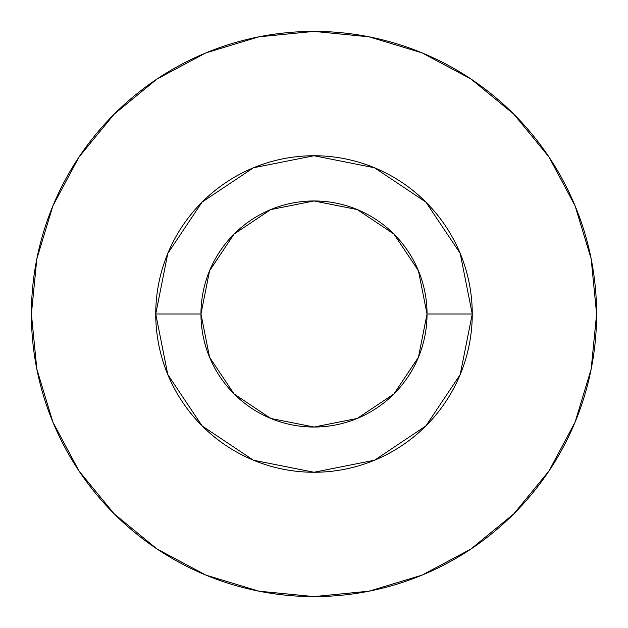 <?xml version="1.0" encoding="UTF-8"?>
<svg xmlns="http://www.w3.org/2000/svg" width="628" height="628" viewBox="0 0 628 628"><rect width="100%" height="100%" fill="white"/><g stroke="black" fill="none" stroke-linecap="round" stroke-linejoin="round"><path stroke-width="0.94" d="M427.04 314L472.256 314A158.256 158.256 0 0 1 314 472.256A158.256 158.256 0 0 1 155.744 314L200.96 314A113.04 113.04 0 0 1 314 200.96A113.04 113.04 0 0 1 427.04 314A113.04 113.04 0 0 1 314 427.04A113.04 113.04 0 0 1 200.96 314L209.564 357.261L234.071 393.929L270.739 418.436L314 427.04L357.261 418.436L393.929 393.929L418.436 357.261L427.04 314L418.436 270.739L393.929 234.071L357.261 209.564L314 200.96L270.739 209.564L234.071 234.071L209.564 270.739L200.96 314L155.744 314L167.794 253.437L202.098 202.098L253.437 167.794L314 155.744L374.563 167.794L425.902 202.098L460.206 253.437L472.256 314L460.206 374.563L425.902 425.902L374.563 460.206L314 472.256L253.437 460.206L202.098 425.902L167.794 374.563L155.744 314A158.256 158.256 0 0 1 314 155.744A158.256 158.256 0 0 1 472.256 314L427.04 314M31.4 314A282.6 282.6 0 0 1 314 31.4A282.6 282.6 0 0 1 596.6 314A282.6 282.6 0 0 1 314 596.6A282.6 282.6 0 0 1 31.4 314L36.832 369.131L52.909 422.149L79.026 471.008L114.17 513.83L156.992 548.974L205.851 575.091L258.869 591.168L314 596.6L369.131 591.168L422.149 575.091L471.008 548.974L513.83 513.83L548.974 471.008L575.091 422.149L591.168 369.131L596.6 314L591.168 258.869L575.091 205.851L548.974 156.992L513.83 114.17L471.008 79.026L422.149 52.909L369.131 36.832L314 31.4L258.869 36.832L205.851 52.909L156.992 79.026L114.17 114.17L79.026 156.992L52.909 205.851L36.832 258.869L31.4 314M548.974 156.992L513.83 114.17L471.079 79.081M156.992 79.026L114.17 114.17L79.081 156.922M79.026 471.008L114.17 513.83L156.922 548.919M471.008 548.974L513.83 513.83L548.919 471.079"/></g></svg>
